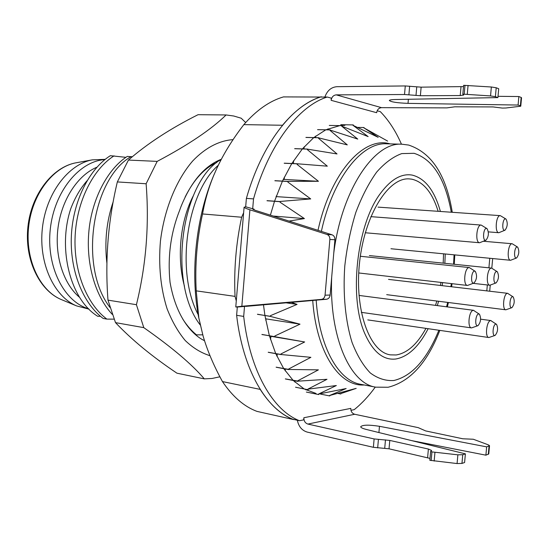<?xml version="1.0" encoding="UTF-8"?>
<svg xmlns="http://www.w3.org/2000/svg" width="549" height="549" viewBox="0 0 549 549"><rect width="100%" height="100%" fill="white"/><g stroke="black" fill="none" stroke-linecap="round" stroke-linejoin="round"><path stroke-width="0.82" d="M100.44 316.286L97.688 316.272C70.327 299.617 57.384 248.683 70.8 208.593C75.014 197.599 80.442 188.307 87.071 180.731M428.158 328.686C418.846 346.68 408.065 356.781 395.815 359.005C383.676 360.419 373.553 352.424 365.462 335.027C348.389 299.267 356.473 224.267 380.78 192.967C391.094 179.249 401.545 173.285 412.134 175.09C425.05 178.267 434.472 190.393 440.401 211.468M445.239 253.981L444.862 263.314M442.645 282.605L442.117 285.658M438.576 301.257L437.327 305.601M387.615 141.079L364.186 128.027L378.165 137.312L352.98 125.316L368.132 136.598L341.65 126.126L357.749 139.089L330.519 130.209L330.073 130.442L347.291 144.881L318.996 137.964L318.557 138.334L337.038 153.953L307.865 149.218L307.447 149.719L327.321 166.175L297.483 163.794L297.105 164.419L318.441 181.294L288.204 181.355L287.875 182.083L310.713 198.93L280.367 201.428L280.1 202.245L304.407 218.584L289.048 221.082M291.142 302.3L297.078 304.393L270.506 315.648L270.636 316.471L300.001 324.164L274.829 335.988L275.035 336.729L304.661 341.972L280.992 353.913L281.266 354.551L310.885 357.33L288.747 368.955L289.076 369.47L318.413 369.861L297.798 380.766L298.169 381.157L326.991 379.304L307.824 389.166L336.338 385.542L318.516 394.065L346.158 388.534L329.551 395.52L356.184 388.369L341.011 393.537M364.186 128.027L364.014 127.526L363.781 127.869M353.405 125.35L353.24 124.904L352.98 125.316M329.338 125.44L341.883 125.639L341.65 126.126M341.883 125.639L342.096 126.03M317.617 129.646L330.265 129.887L330.073 130.442M305.965 137.401L318.708 137.717L318.557 138.334M294.724 148.649L307.55 149.067L307.447 149.719M284.252 163.183L297.146 163.739L297.105 164.419M274.919 180.683L287.854 181.403L287.875 182.083M287.854 181.403L288.204 181.355M267.047 200.666L280.017 201.579L280.1 202.245M280.017 201.579L280.367 201.428M257.467 314.234L270.636 316.471M270.3 316.203L270.506 315.648M261.914 334.444L275.035 336.729M274.672 336.571L274.829 335.988M268.221 352.238L281.266 354.551M280.889 354.51L280.992 353.913M276.126 367.171L289.076 369.47M288.699 369.546L288.747 368.955M285.336 378.892L298.169 381.157M297.798 381.335L297.798 380.766M295.527 387.217L307.927 389.721L308.229 389.419M307.879 389.694L307.824 389.166M306.376 392.068L318.66 394.559L318.935 394.182M318.612 394.546L318.516 394.065M320.403 394.065L329.688 395.932L329.983 395.506M329.688 395.932L329.551 395.52M337.889 393.42L340.812 394.004L341.073 393.523M340.812 394.004L340.648 393.654M357.776 127.416L364.014 127.526M340.757 124.712L353.185 124.904M329.283 125.447L341.828 125.646M317.562 129.674L330.21 129.914M305.91 137.449L318.653 137.758M294.669 148.704L307.502 149.122M284.21 163.259L297.098 163.815M274.877 180.765L287.82 181.493M267.013 200.762L279.983 201.675M257.481 314.33L270.314 316.299M261.942 334.526L274.699 336.661M268.255 352.314L280.923 354.585M276.168 367.233L288.733 369.607M285.377 378.94L297.839 381.383M295.575 387.244L307.927 389.721M306.424 392.082L318.66 394.559M322.366 97.049L283.462 96.905C269.765 100.872 256.561 110.116 243.838 124.63C232.659 139.151 223.704 153.631 216.972 168.063L214 174.788C208.805 187.154 204.983 200.207 202.54 213.952C196.933 239.522 194.833 265.16 196.226 290.853L198.827 317.898L203.116 336.112C207.419 350.79 213.87 365.943 222.462 381.576L260.205 389.392C270.046 404.743 281.198 414.811 293.66 419.58L294.024 419.511M243.632 212.751L241.642 217.232C236.008 243.578 233.812 269.957 235.041 296.385L236.276 300.941M321.295 96.754C307.941 100.824 295.012 110.322 282.509 125.254L243.838 124.63M327.616 129.839L328 128.83M315.401 137.634L315.853 135.96M303.892 148.944L304.29 146.693M293.406 163.581L293.66 160.624M283.147 179.585L284.293 179.427L284.279 177.217M276.065 196.803L276.387 195.897M265.764 320.28L266.141 318.894L265.442 318.53M270.472 339.412L271.014 336.338L269.463 336.029M277.032 356.507L277.252 353.927M285.295 370.952L285.281 368.949M295.026 382.221L294.882 380.8M305.93 389.907L305.807 389.296M222.462 381.576C232.625 396.639 244.113 406.569 256.925 411.373L293.66 419.58M203.116 336.112L198.614 317.144C190.023 272.496 196.041 216.677 213.945 174.884L216.972 168.063M196.226 290.853L235.041 296.385M202.54 213.952L241.642 217.232M220.719 160.452L219.47 160.397C181.04 184.546 167.685 283.085 200.234 324.994M132.33 156.74L127.272 156.424C107.975 168.68 92.067 198.388 88.959 230.539C85.713 263.259 95.155 296.035 112.25 314.371M125.92 157.33L110.328 155.696C89.446 168.804 73.12 200.687 71.391 235.377C69.648 270.067 82.762 303.295 103.157 318.454L106.87 319.106L114.055 319.154M184.443 286.173C176.483 257.426 180.401 220.382 193.344 195.725M198.155 314.611C175.035 270.863 187.127 192.274 218.296 165.276M182.625 318.852C186.715 325.31 191.327 330.642 196.473 334.856L202.746 334.835M196.473 334.856L195.622 334.705M114.062 155.854C93.2 169.01 76.887 200.996 75.144 235.796C73.394 270.595 86.495 303.92 106.87 319.106M113.183 201.764C106.485 221.425 104.399 241.985 106.925 263.445M109.978 307.454C78.459 266.732 92.115 178.686 131.108 156.589M284.293 179.427L318.441 181.294M276.463 196.631L310.713 198.93M273.272 216.052L304.407 218.584M285.665 302.774L297.078 304.393M266.141 318.894L300.001 324.164M271.014 336.338L304.661 341.972M105.223 159.34L92.287 159.862C68.309 164.192 46.047 193.406 42.362 228.343C38.519 263.259 54.042 296.556 76.544 305.889L88.979 309.142M104.893 159.601C79.447 161.035 54.289 191.429 50.295 229.05C46.075 266.642 64.082 301.82 88.615 308.778M96.912 167.212C77.937 175.049 61.797 199.349 58.057 227.506C54.296 255.656 63.458 284.053 79.694 297.448M401.463 144.209C395.719 131.06 388.678 120.204 380.327 111.646L377.156 110.768M375.283 387.079C368.77 396.062 361.757 403.584 354.242 409.643L350.955 410.309M303.865 417.741L350.804 408.387C350.797 411.448 352.094 413.411 354.681 414.262L418.208 427.637L425.647 430.917L462.766 438.775L473.327 439.248L488.397 444.882L489.523 445.664L486.661 446.865L379.469 426.305C368.729 424.658 362.464 424.816 360.672 426.772C360.871 427.65 362.738 428.543 366.272 429.442L465.387 453.858L462.745 454.723L457.873 454.833L431.933 451.902L430.608 451.607L431.638 450.496L428.392 449.041L389.776 440.428L374.123 438.932L307.886 424.075C305.196 423.142 303.858 421.028 303.865 417.741L303.679 419.875L299.473 420.726C272.983 410.419 249.96 371.296 243.687 316.409L236.626 315.304L237.312 307.049L244.518 306.424L243.687 316.409M245.952 306.205L244.518 306.424M245.938 306.376L326.47 299.26C328.549 298.903 329.771 297.503 330.141 295.06L334.917 239.755C334.979 237.264 334.018 235.61 332.035 234.794L255.258 210.308L252.911 209.265L254.084 209.148L245.678 206.788L246.384 198.388C261.859 144.03 291.773 105.847 320.348 97.056L327.245 97.029C298.807 105.861 268.989 144.236 253.521 198.889L252.67 209.011M520.768 106.156L521.543 97.77L521.145 97.427L520.37 105.888L520.768 106.211L505.938 107.995L502.328 108.078L493.009 106.925L454.785 106.815L446.879 107.885L381.528 107.659C378.81 107.954 377.184 109.635 376.655 112.703L331.143 100.33L331.328 98.154L327.245 97.029M263.465 304.688L264.906 315.373M264.927 315.469L269.367 335.686M269.394 335.775L275.708 353.583M275.742 353.659L283.709 368.599M283.751 368.66L293.152 380.423M293.2 380.471L304.146 388.946M304.201 388.973L315.998 393.448M344.896 125.35L339.893 125.604M339.804 125.618L325.852 129.804M325.79 129.832L313.774 137.593M313.719 137.641L302.369 148.896M302.321 148.957L291.821 163.513M291.773 163.581L282.44 181.101M282.406 181.184L274.548 201.195M274.514 201.291L270.396 215.139M299.473 420.726L292.782 419.23C266.141 408.916 242.981 369.923 236.626 315.304M463.507 86.591L421.138 87.154L405.279 85.946L336.928 86.687C331.171 87.188 327.163 90.64 324.898 97.036M520.37 105.888L518.084 105.044L408.017 103.37C397.057 102.938 390.826 101.963 389.323 100.46C389.646 99.925 391.636 99.609 395.301 99.52L497.902 97.598L495.397 96.672L490.545 95.931L464.193 94.208L462.821 94.215L463.685 95.066L460.22 95.553L420.376 95.725L404.524 94.517L336.228 94.867C333.394 95.21 331.699 97.036 331.143 100.33M253.521 198.889L246.384 198.388M241.841 306.267L321.378 299.404C323.464 299.047 324.692 297.633 325.056 295.17L329.867 239.446C329.928 236.935 328.961 235.267 326.971 234.444L249.905 209.8L241.841 306.267L235.775 306.966L237.463 307.035M245.828 206.836L244.092 207.206C244.085 207.652 246.021 208.517 249.905 209.8M429.997 458.394L389.035 448.808L373.382 447.305L307.2 432.084C301.936 430.491 298.649 426.546 297.345 420.253M465.387 453.858L464.598 462.512L461.956 463.425L457.077 463.555L429.826 460.288L430.608 451.607M489.516 445.754L488.768 453.92L485.892 455.176L411.476 440.579M485.892 455.176L486.661 446.865M486.798 290.881L487.34 284.958M488.905 267.83L489.783 258.277M489.687 291.217L490.236 285.226M491.801 268.132L492.679 258.558M521.145 97.427L518.867 96.542L498.018 96.315M497.902 97.598L498.712 88.732L496.207 87.765L491.355 86.996L463.624 85.321L462.821 94.215M518.867 96.542L518.084 105.044M497.209 271.673L491.568 268.104C487.251 267.548 485.46 285.206 489.832 285.24L495.994 282.941M496.721 271.529C493.798 271.192 492.693 283.298 495.672 282.996L496.111 282.893C498.773 279.42 499.171 275.708 497.312 271.748L496.721 271.529M475.18 271.302L469.313 267.562C464.605 266.979 462.732 285.391 467.487 285.459L473.897 283.051M474.624 271.137C471.426 270.781 470.28 283.435 473.533 283.112L474.041 282.989C476.882 279.386 477.301 275.523 475.304 271.391L474.624 271.137M479.339 314.158L473.471 310.329C468.99 310.116 467.027 327.746 471.522 327.904L477.877 325.701M478.707 313.987C475.592 313.898 474.46 326.319 477.637 325.749L478.007 325.646C480.842 322.16 481.322 318.358 479.455 314.241L478.707 313.987M486.942 228.597L481.192 225.069C476.566 224.26 474.912 242.802 479.606 242.747L485.899 240.208M486.517 228.453C483.443 227.842 482.303 240.332 485.44 240.277L486.03 240.153C488.747 236.523 489.09 232.694 487.059 228.672L486.517 228.453M517.673 247.146L512.183 243.742C508.12 243.008 506.459 260.315 510.577 260.281L516.63 257.934C519.107 254.537 519.457 250.941 517.673 247.146L517.206 246.968C514.502 246.501 513.425 258.181 516.184 258.03L516.63 257.934M512.183 243.742L483.477 241.265M505.89 218.996L500.304 215.64C496.008 214.899 494.464 232.742 498.821 232.714L504.922 230.237M505.54 218.879C502.685 218.234 501.58 230.285 504.49 230.292L505.046 230.182C507.599 226.648 507.921 222.942 506 219.065L505.54 218.879M513.185 296.899L507.599 293.324C503.625 292.994 501.848 309.746 505.849 309.808L511.929 307.646C514.468 304.318 514.887 300.735 513.185 296.899L512.615 296.7C509.891 296.515 508.813 308.161 511.593 307.728L511.929 307.646M496.454 324.294L490.765 320.582C486.599 320.465 484.698 337.381 488.857 337.525L495.013 335.439M495.871 324.143C492.968 324.116 491.87 336.084 494.827 335.48L495.129 335.398C497.819 332.028 498.293 328.35 496.557 324.37L495.871 324.143M425.955 328.371C417.233 344.223 407.303 353.089 396.172 354.97L390.414 354.867C369.662 352.19 354.29 310.288 359.554 262.532C364.584 214.762 388.534 177.094 409.376 178.905L411.771 179.173C423.554 181.897 432.344 192.617 438.143 211.31M443.544 253.816L443.194 263.149M440.977 282.412L440.442 285.459M436.819 301.037L435.529 305.368M233.057 139.645C219.339 140.53 205.34 147.729 192.706 160.967C176.284 179.948 164.233 209.402 160.418 241.286C158.4 265.737 160.617 288.204 167.061 308.689C171.974 321.268 178.041 331.884 185.26 340.558C192.96 347.936 201.215 352.986 210.013 355.704M204.516 340.682C193.248 335.542 176.318 318.468 170.032 282.22C167.52 257.069 170.657 233.284 179.434 210.878L180.799 207.097C190.915 181.87 204.434 165.915 221.357 159.231M216.704 162.552C204.427 168.097 193.9 179.578 185.13 197.002M245.671 122.551L241.176 118.207L233.764 116.011L226.106 114.954C211.338 129.399 188.362 144.874 157.179 161.385L146.123 183.764C149.342 224.96 146.109 265.27 136.42 304.702L143.797 327.643L115.503 322.627C131.63 339.659 152.107 356.514 176.936 373.183L204.31 378.872L212.024 378.474L219.902 376.792M115.503 322.627L107.975 300.138C104.941 260.199 108.071 220.794 117.342 181.925L128.432 160.068C147.31 143.625 170.519 128.5 198.052 114.693L226.106 114.954M143.797 327.643C171.892 347.325 192.061 364.399 204.31 378.872M136.42 304.702L107.975 300.138M146.123 183.764L117.342 181.925M157.179 161.385L128.432 160.068M451.305 212.23C445.191 178.864 432.777 159.224 414.07 153.308L401.765 153.596C393.242 156.65 384.883 162.806 376.683 172.077C368.798 183.057 361.853 196.48 355.855 212.353C350.612 229.297 346.927 247.18 344.786 266.011C342.816 294.264 345.438 321.103 352.046 342.398C357.097 355.436 363.191 365.627 370.321 372.984C377.842 378.549 385.707 381.054 393.908 380.498C411.976 376.134 426.971 359.382 438.877 330.251M446.563 306.802L447.668 302.41M450.866 286.681L451.36 283.607M453.563 264.206L454.064 254.832M452.273 212.298C446.22 175.117 431.686 152.711 408.655 145.066L401.943 144.215C374.569 141.711 341.801 189.508 333.771 253.02M331.692 277.087C329.002 336.64 350.166 383.717 375.756 387.169L388.129 387.258C410.048 381.733 427.28 362.772 439.824 330.388M321.357 231.39C332.92 177.876 362.011 142.061 386.64 143.797L401.943 144.215M375.756 387.169L360.714 384.314C338.733 380.841 319.401 347.668 316.176 300.145M364.213 384.979C339.659 386.805 316.402 352.89 312.717 300.447M318.008 230.319C330.8 171.734 364.275 135.795 390.202 143.9M62.03 299.857L61.2 299.514C39.768 290.606 25.048 259.437 28.63 226.861C32.068 194.277 53.095 166.958 75.934 162.82L76.819 162.662M254.084 209.148L254.022 209.883M405.279 85.946L404.524 94.517M381.528 107.659L336.228 94.867M326.971 234.444L332.035 234.794M321.378 299.404L326.47 299.26M329.867 239.446L334.917 239.755M325.056 295.17L330.141 295.06M373.382 447.305L374.123 438.932M307.886 424.075L354.681 414.262M377.678 447.888L378.419 439.502M384.725 448.231L385.467 439.859M389.035 448.808L389.776 440.428M427.616 457.633L428.392 449.041M431.15 460.59L431.933 451.902M434.156 461.091L434.945 452.39M457.077 463.555L457.873 454.833M461.956 463.425L462.745 454.723M378.92 432.557L379.469 426.305M488.308 454.346L489.063 446.069M408.381 99.28L408.017 103.37M496.207 87.765L495.397 96.672M491.355 86.996L490.545 95.931M468.071 85.404L467.268 94.311M464.996 85.308L464.193 94.208M461.016 86.763L460.22 95.553M421.138 87.154L420.376 95.725M416.746 86.934L415.991 95.499M409.657 86.172L408.902 94.744M447.339 306.905L448.423 302.506M451.58 286.763L452.074 283.682M454.27 264.282L454.785 254.901M198.614 317.144L198.827 317.898M76.544 305.889L61.2 299.514C39.37 290.476 24.341 259.375 27.924 226.785C31.368 194.181 52.677 167.006 75.934 162.82L92.287 159.862M244.092 207.206L235.775 306.966M473.156 283.353L489.832 285.24M369.36 255.58L491.678 268.111M358.723 272.963L467.487 285.459M360.336 256.273L469.436 267.569M361.304 312.347L471.522 327.904M358.991 295.424L473.753 310.336M365.291 232.755L479.606 242.747M370.856 216.649L481.192 225.069M390.95 248.745L510.577 260.281M378.007 207.124L500.304 215.64M488.356 231.87L498.842 232.714M386.702 294.662L505.849 309.808M388.527 279.393L507.777 293.331M367.803 319.902L488.857 337.525M480.636 319.182L491.053 320.589"/></g></svg>
